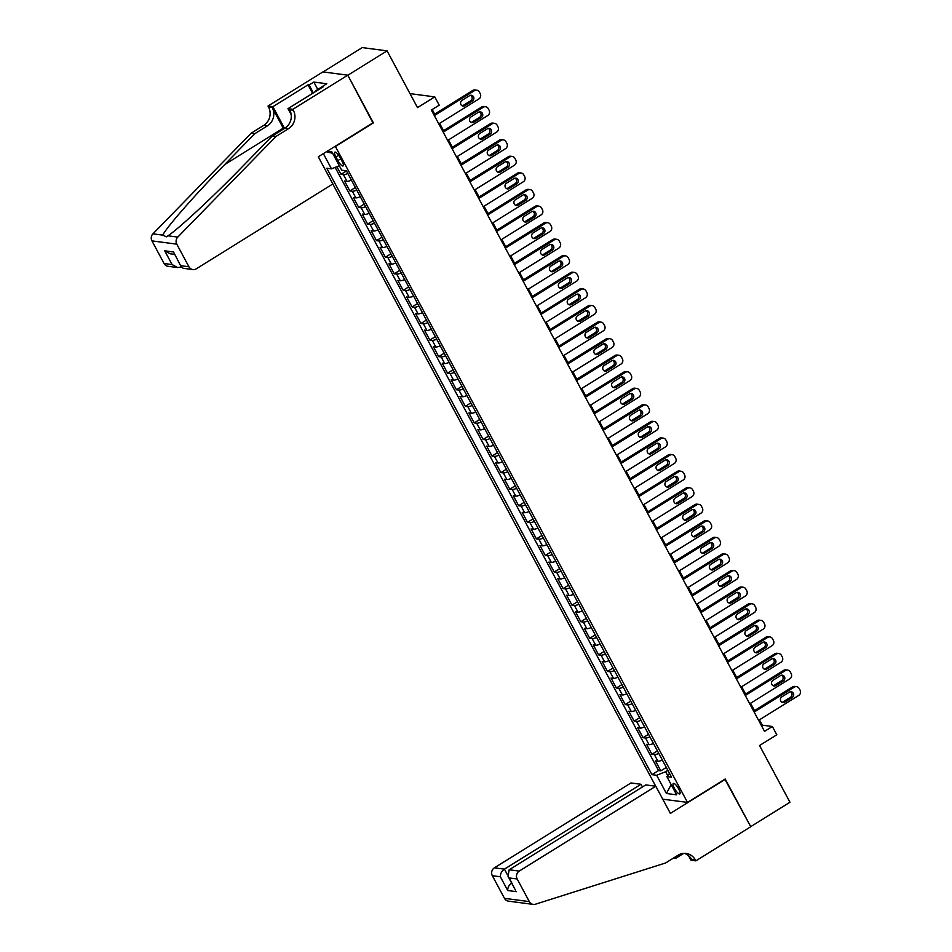 <?xml version="1.0" encoding="UTF-8"?>
<svg xmlns="http://www.w3.org/2000/svg" width="952" height="952" viewBox="0 0 952 952"><rect width="100%" height="100%" fill="white"/><g stroke="black" fill="none" stroke-linecap="round" stroke-linejoin="round"><path stroke-width="1.43" d="M678.716 788.946A6.164 1.714 -121.9 0 0 673.326 783.437A6.164 1.714 -121.9 0 0 674.421 788.387A6.164 1.714 -121.9 0 0 679.823 793.897A6.164 1.714 -121.9 0 0 678.716 788.946M332.807 183.986L655.726 786.221M323.085 71.924L362.236 47.6L387.071 50.861L417.5 107.612L434.767 96.89L410.003 93.629M662.735 799.168L687.511 802.417L725.186 779.01L750.723 826.645L789.97 802.262L759.541 745.511L776.808 734.789L772.369 726.495L762.302 725.174L759.434 719.831M372.934 122.832L347.825 75.256L387.071 50.861M336.865 166.719L340.971 174.371L346.48 170.944M351.407 180.142A7.699 1.654 151.8 0 1 346.98 181.32L344.529 180.999L349.86 190.935L355.358 187.52M360.296 196.707A7.699 1.654 -28.2 0 1 355.858 197.885L353.406 197.564L358.737 207.5L364.247 204.085M369.174 213.272A7.699 1.654 -28.2 0 1 364.747 214.45L362.295 214.129L367.627 224.077L373.136 220.65M378.063 229.849A7.699 1.654 -28.2 0 1 373.624 231.027L371.173 230.705L376.504 240.642L382.014 237.226M386.94 246.413A7.699 1.654 -28.2 0 1 382.514 247.591L380.062 247.27L385.393 257.207L390.903 253.791M395.83 262.978A7.699 1.654 -28.2 0 1 391.391 264.156L388.94 263.835L394.271 273.783L399.78 270.356M404.707 279.555A7.699 1.654 -28.2 0 1 400.28 280.733L397.829 280.412L403.16 290.348L408.67 286.933M413.596 296.12A7.699 1.654 -28.2 0 1 409.158 297.298L406.718 296.976L412.037 306.925L417.547 303.498M422.486 312.684A7.699 1.654 -28.2 0 1 418.047 313.874L415.596 313.541L420.927 323.49L426.437 320.062M431.363 329.261A7.699 1.654 -28.2 0 1 426.936 330.439L424.485 330.118L429.816 340.054L435.314 336.639M440.252 345.826A7.699 1.654 -28.2 0 1 435.814 347.004L433.362 346.683L438.693 356.631L444.203 353.204M449.13 362.391A7.699 1.654 -28.2 0 1 444.703 363.581L442.252 363.248L447.583 373.196L453.092 369.769M458.019 378.967A7.699 1.654 -28.2 0 1 453.58 380.145L451.129 379.824L456.46 389.761L461.97 386.345M466.897 395.532A7.699 1.654 -28.2 0 1 462.47 396.71L460.018 396.389L465.349 406.337L470.859 402.91M475.786 412.097A7.699 1.654 -28.2 0 1 471.347 413.287L468.908 412.954L474.227 422.902L479.737 419.475M484.663 428.674A7.699 1.654 -28.2 0 1 480.236 429.852L477.785 429.53L483.116 439.467L488.626 436.052M493.552 445.238A7.699 1.654 -28.2 0 1 489.126 446.417L486.674 446.095L492.005 456.044L497.503 452.617M502.442 461.803A7.699 1.654 -28.2 0 1 498.003 462.993L495.552 462.66L500.883 472.608L506.393 469.181M511.319 478.38A7.699 1.654 -28.2 0 1 506.892 479.558L504.441 479.237L509.772 489.173L515.282 485.758M520.208 494.945A7.699 1.654 -28.2 0 1 515.77 496.123L513.318 495.802L518.65 505.75L524.159 502.323M529.086 511.51A7.699 1.654 -28.2 0 1 524.659 512.7L522.208 512.366L527.539 522.315L533.049 518.888M537.975 528.086A7.699 1.654 -28.2 0 1 533.537 529.264L531.085 528.943L536.416 538.88L541.926 535.464M546.853 544.651A7.699 1.654 -28.2 0 1 542.426 545.829L539.974 545.508L545.306 555.456L550.815 552.029M555.742 561.216A7.699 1.654 -28.2 0 1 551.315 562.406L548.864 562.085L554.195 572.021L559.693 568.594M564.631 577.793A7.699 1.654 -28.2 0 1 560.192 578.971L557.741 578.649L563.072 588.586L568.582 585.171M573.509 594.357A7.699 1.654 -28.2 0 1 569.082 595.535L566.63 595.214L571.962 605.163L577.471 601.735M582.398 610.922A7.699 1.654 -28.2 0 1 577.959 612.112L575.508 611.791L580.839 621.727L586.349 618.3M591.275 627.499A7.699 1.654 -28.2 0 1 586.848 628.677L584.397 628.356L589.728 638.292L595.238 634.877M600.165 644.064A7.699 1.654 -28.2 0 1 595.726 645.242L593.274 644.921L598.606 654.869L604.115 651.442M609.042 660.628A7.699 1.654 -28.2 0 1 604.615 661.818L602.164 661.497L607.495 671.434L613.005 668.006M617.931 677.205A7.699 1.654 -28.2 0 1 613.493 678.383L611.053 678.062L616.372 687.998L621.882 684.583M626.821 693.77A7.699 1.654 -28.2 0 1 622.382 694.948L619.931 694.627L625.262 704.575L630.771 701.148M635.698 710.347A7.699 1.654 -28.2 0 1 631.271 711.525L628.82 711.203L634.151 721.14L639.649 717.713M644.587 726.912A7.699 1.654 -28.2 0 1 640.149 728.09L637.697 727.768L643.028 737.705L648.538 734.289M653.465 743.476A7.699 1.654 -28.2 0 1 649.038 744.654L646.587 744.333L651.918 754.281L657.427 750.854M434.767 96.89L439.217 105.172L431.363 110.051L764.515 731.374L772.369 726.495M335.913 156.949L337.877 160.602A5.962 1.666 -121.9 0 0 343.101 165.934A5.962 1.666 -121.9 0 0 342.03 161.15L340.078 157.496A5.962 1.666 -121.9 0 0 334.854 152.153A5.962 1.666 -121.9 0 0 335.913 156.949L338.674 155.235M687.511 802.417L335.259 146.239M669.53 773.441L666.864 776.606L671.565 777.225L346.397 170.801L341.708 170.182L331.927 151.963L327.072 151.32M666.864 776.606L676.634 794.837L666.424 793.492L656.654 775.261L651.953 774.642L326.798 168.23L331.498 168.849L323.347 153.641M347.849 173.514A7.699 1.654 151.8 0 1 343.422 174.692L340.971 174.371M335.14 167.397L658.546 770.549L660.795 770.846L666.305 767.419M662.354 760.053A7.699 1.654 -28.2 0 1 657.915 761.231L655.464 760.91L660.795 770.846M658.796 753.425A7.699 1.654 151.8 0 1 654.369 754.603L651.918 754.281M649.918 736.848A7.699 1.654 151.8 0 1 645.48 738.026L643.028 737.705M641.029 720.283A7.699 1.654 151.8 0 1 636.602 721.461L634.151 721.14M632.14 703.718A7.699 1.654 151.8 0 1 627.713 704.896L625.262 704.575M623.262 687.142A7.699 1.654 151.8 0 1 618.824 688.32L616.372 687.998M614.373 670.577A7.699 1.654 151.8 0 1 609.946 671.755L607.495 671.434M605.496 654.012A7.699 1.654 151.8 0 1 601.057 655.19L598.606 654.869M596.606 637.435A7.699 1.654 151.8 0 1 592.18 638.613L589.728 638.292M587.729 620.871A7.699 1.654 151.8 0 1 583.29 622.049L580.839 621.727M578.84 604.306A7.699 1.654 151.8 0 1 574.413 605.484L571.962 605.163M569.962 587.729A7.699 1.654 151.8 0 1 565.524 588.907L563.072 588.586M561.073 571.164A7.699 1.654 151.8 0 1 556.634 572.342L554.195 572.021M552.184 554.6A7.699 1.654 151.8 0 1 547.757 555.778L545.306 555.456M543.306 538.023A7.699 1.654 151.8 0 1 538.868 539.201L536.416 538.88M534.417 521.458A7.699 1.654 151.8 0 1 529.99 522.636L527.539 522.315M525.54 504.893A7.699 1.654 151.8 0 1 521.101 506.071L518.65 505.75M516.65 488.317A7.699 1.654 151.8 0 1 512.224 489.495L509.772 489.173M507.773 471.752A7.699 1.654 151.8 0 1 503.334 472.93L500.883 472.608M498.884 455.187A7.699 1.654 151.8 0 1 494.457 456.365L492.005 456.044M489.994 438.61A7.699 1.654 151.8 0 1 485.568 439.788L483.116 439.467M481.117 422.045A7.699 1.654 151.8 0 1 476.678 423.223L474.227 422.902M472.228 405.469A7.699 1.654 151.8 0 1 467.801 406.659L465.349 406.337M463.35 388.904A7.699 1.654 151.8 0 1 458.912 390.082L456.46 389.761M454.461 372.339A7.699 1.654 151.8 0 1 450.034 373.517L447.583 373.196M445.584 355.762A7.699 1.654 151.8 0 1 441.145 356.952L438.693 356.631M436.694 339.198A7.699 1.654 151.8 0 1 432.267 340.376L429.816 340.054M427.805 322.633A7.699 1.654 151.8 0 1 423.378 323.811L420.927 323.49M418.928 306.056A7.699 1.654 151.8 0 1 414.489 307.246L412.037 306.925M410.038 289.491A7.699 1.654 151.8 0 1 405.612 290.669L403.16 290.348M401.161 272.926A7.699 1.654 151.8 0 1 396.722 274.105L394.271 273.783M392.272 256.35A7.699 1.654 151.8 0 1 387.845 257.54L385.393 257.207M383.394 239.785A7.699 1.654 151.8 0 1 378.955 240.963L376.504 240.642M374.505 223.22A7.699 1.654 151.8 0 1 370.078 224.398L367.627 224.077M365.627 206.643A7.699 1.654 151.8 0 1 361.189 207.833L358.737 207.5M356.738 190.079A7.699 1.654 151.8 0 1 352.3 191.257L349.86 190.935M373.374 122.891L335.699 146.299M754.484 710.597L750.545 703.266M745.594 694.032L741.668 686.689M736.717 677.455L732.778 670.125M727.828 660.89L723.889 653.56M718.938 644.326L715.011 636.983M710.061 627.749L706.122 620.418M701.172 611.184L697.245 603.842M692.294 594.619L688.356 587.277M683.405 578.043L679.478 570.712M674.528 561.478L670.589 554.135M665.638 544.913L661.699 537.571M656.761 528.336L652.822 521.006M647.872 511.771L643.933 504.429M638.982 495.207L635.055 487.864M630.105 478.63L626.166 471.299M621.216 462.065L617.289 454.723M612.338 445.5L608.399 438.158M603.449 428.924L599.522 421.593M594.572 412.359L590.633 405.017M585.682 395.794L581.743 388.452M576.793 379.217L572.866 371.887M567.916 362.652L563.977 355.31M559.026 346.088L555.099 338.745M550.149 329.511L546.21 322.181M541.26 312.946L537.333 305.604M532.382 296.381L528.443 289.039M523.493 279.805L519.554 272.474M514.604 263.24L510.677 255.898M505.726 246.675L501.787 239.333M496.837 230.098L492.91 222.768M487.959 213.534L484.021 206.191M479.07 196.969L475.143 189.626M470.193 180.392L466.254 173.062M461.303 163.827L457.365 156.485M452.426 147.262L448.487 139.92M443.537 130.686L439.598 123.355M434.647 114.121L432.196 109.528M667.864 770.323L665.626 771.715L667.709 775.606M761.469 725.686L762.302 725.174M339.317 165.743L331.498 168.849M658.546 770.549L651.953 774.642M656.654 775.261L665.626 771.715M332.653 153.308L326.369 151.761M666.424 793.492L671.148 784.603M434.338 115.585L474.429 90.666A3.844 3.606 97.5 0 1 479.344 92.035L480.224 93.689A3.844 3.606 97.5 0 1 478.868 98.96L438.777 123.867M476.702 90.166L475.024 89.952A3.844 3.606 -82.5 0 0 472.739 90.452L433.826 114.633M469.574 95.676A3.082 2.88 -82.5 0 1 473.834 97.699A3.082 2.88 -82.5 0 1 472.418 100.971L464.873 105.66A3.082 2.88 -82.5 0 1 460.625 103.637A3.082 2.88 -82.5 0 1 462.041 100.353L469.574 95.676M470.538 95.295A3.082 2.88 -82.5 0 1 470.74 100.757L463.196 105.434A3.082 2.88 -82.5 0 1 462.232 105.815M315.874 91.332L316.016 90.535L316.492 90.952M322.097 86.751L316.016 90.535M332.867 183.95L196.29 268.809A5.771 5.403 97.5 0 1 188.912 266.762L176.786 244.152L151.939 240.88A5.771 5.403 -82.5 0 1 152.939 233.835L251.161 133.185L263.716 125.378A13.471 12.614 97.5 0 0 268.488 106.957L268 106.041L322.942 71.9L347.789 75.172L373.243 122.641L318.289 156.782L332.867 183.95M251.161 133.185L254.838 133.661L224.72 164.529C195.755 194.006 166.493 227.338 162.756 235.12L166.469 236.822L167.957 235.81C178.536 228.92 213.605 196.35 242.213 166.826L272.32 135.969L284.886 128.163A13.471 12.614 97.5 0 0 289.658 109.73L293.323 110.218L292.835 109.313L347.789 75.172M272.32 135.969L275.997 136.445L288.563 128.639A13.471 12.614 97.5 0 0 293.323 110.218M224.72 164.529L283.268 128.151L272.165 107.433A13.471 12.614 97.5 0 1 267.393 125.866L254.838 133.661M164.065 263.502L172.098 264.561L177.643 267.56L168.028 266.298A5.771 5.403 -82.5 0 1 164.065 263.502L151.939 240.88M167.957 235.81L177.774 237.096L275.997 136.445M312.601 93.367L308.031 84.835L309.102 84.978L313.351 92.903M322.383 87.286L322.062 86.68L326.774 83.752L313.815 82.05L309.102 84.978M322.062 86.68L323.133 86.822L287.968 108.671L292.835 109.313M268 106.041L272.867 106.683L284.458 128.306A21.658 6.045 -121.9 0 0 284.505 128.389M308.031 84.835L272.867 106.683M283.268 128.151A25.073 6.997 -121.9 0 0 283.684 128.913M291.193 114.68L287.968 108.671M177.774 237.096A5.771 5.403 97.5 0 0 176.786 244.152M313.815 82.05L317.778 89.44M177.643 267.56L181.296 266.976M172.098 264.561L164.72 250.804L170.277 253.815L174.537 254.374M164.72 250.804L173.514 251.959L181.273 266.941L183.248 268.297L192.875 269.571M173.514 251.959L181.273 266.941M642.445 786.971L640.993 784.281L630.962 782.961L494.385 867.819L504.417 869.14L507.38 874.662M640.993 784.281L504.417 869.14C501.621 871.211 500.264 873.746 500.359 876.768L492.339 875.721L504.465 898.331L529.312 901.603A5.771 5.403 97.5 0 0 535.476 904.198L665.567 862.988L678.133 855.193A13.471 12.614 -82.5 0 1 686.106 853.432A13.471 12.614 -82.5 0 1 695.341 859.953L695.829 860.87L750.771 826.729L724.877 779.2M725.317 779.26L670.375 813.401L655.797 786.221L519.221 871.092A5.771 5.403 97.5 0 0 517.186 878.982L529.312 901.603M683.714 853.361L675.849 858.24L673.671 857.954M695.829 860.87L690.962 860.227L688.451 855.562M655.797 786.221L645.765 784.912L509.189 869.771L519.221 871.092M675.194 857.014L675.849 858.24M533.263 904.4L508.427 901.139A5.771 5.403 -82.5 0 1 504.465 898.331M492.339 875.721A5.771 5.403 -82.5 0 1 494.385 867.819M684.25 853.337A13.471 12.614 -82.5 0 1 691.664 859.477L695.341 859.953M517.186 878.982L509.153 877.934L508.011 876.316L509.189 869.771M509.153 877.934L515.389 890.061L508.011 876.316M516.531 891.679L507.737 890.525C507.642 887.502 508.999 884.955 511.795 882.897M443.215 132.149L483.307 107.243A3.844 3.606 97.5 0 1 488.221 108.599L489.114 110.265A3.844 3.606 97.5 0 1 487.745 115.525L447.654 140.432M485.591 106.743L483.913 106.517A3.844 3.606 -82.5 0 0 481.629 107.017L442.704 131.197M478.451 112.241A3.082 2.88 -82.5 0 1 482.712 114.264A3.082 2.88 -82.5 0 1 481.295 117.548L473.763 122.225A3.082 2.88 -82.5 0 1 469.503 120.202A3.082 2.88 -82.5 0 1 470.919 116.929L478.451 112.241M479.427 111.86A3.082 2.88 -82.5 0 1 479.618 117.322L472.085 122.011A3.082 2.88 -82.5 0 1 471.121 122.38M452.105 148.714L492.196 123.808A3.844 3.606 97.5 0 1 497.111 125.176L497.991 126.83A3.844 3.606 97.5 0 1 496.635 132.09L456.543 157.009M494.469 123.308L492.791 123.082A3.844 3.606 -82.5 0 0 490.518 123.593L451.593 147.774M487.341 128.806A3.082 2.88 -82.5 0 1 491.601 130.84A3.082 2.88 -82.5 0 1 490.185 134.113L482.652 138.79A3.082 2.88 -82.5 0 1 478.392 136.767A3.082 2.88 -82.5 0 1 479.808 133.494L487.341 128.806M488.305 128.437A3.082 2.88 -82.5 0 1 488.507 133.887L480.974 138.576A3.082 2.88 -82.5 0 1 479.998 138.956M460.982 165.291L501.073 140.372A3.844 3.606 97.5 0 1 505.988 141.741L506.88 143.395A3.844 3.606 97.5 0 1 505.524 148.667L465.433 173.573M503.358 139.873L501.68 139.658A3.844 3.606 -82.5 0 0 499.395 140.158L460.482 164.339M496.23 145.382A3.082 2.88 -82.5 0 1 500.478 147.405A3.082 2.88 -82.5 0 1 499.062 150.678L491.529 155.366A3.082 2.88 -82.5 0 1 487.269 153.343A3.082 2.88 -82.5 0 1 488.685 150.059L496.23 145.382M497.194 145.001A3.082 2.88 -82.5 0 1 497.384 150.464L489.852 155.14A3.082 2.88 -82.5 0 1 488.888 155.521M469.872 181.856L509.963 156.949A3.844 3.606 97.5 0 1 514.877 158.306L515.77 159.972A3.844 3.606 97.5 0 1 514.401 165.231L474.31 190.138M512.236 156.449L510.558 156.223A3.844 3.606 -82.5 0 0 508.285 156.723L469.36 180.904M505.107 161.947A3.082 2.88 -82.5 0 1 509.368 163.97A3.082 2.88 -82.5 0 1 507.952 167.255L500.419 171.931A3.082 2.88 -82.5 0 1 496.159 169.908A3.082 2.88 -82.5 0 1 497.575 166.636L505.107 161.947M506.071 161.566A3.082 2.88 -82.5 0 1 506.274 167.028L498.741 171.717A3.082 2.88 -82.5 0 1 497.777 172.086M478.749 198.421L518.84 173.514A3.844 3.606 97.5 0 1 523.767 174.882L524.647 176.536A3.844 3.606 97.5 0 1 523.291 181.796L483.2 206.715M521.125 173.014L519.447 172.788A3.844 3.606 -82.5 0 0 517.162 173.3L478.249 197.48M513.997 178.524A3.082 2.88 -82.5 0 1 518.245 180.547A3.082 2.88 -82.5 0 1 516.841 183.819L509.296 188.496A3.082 2.88 -82.5 0 1 505.048 186.473A3.082 2.88 -82.5 0 1 506.452 183.2L513.997 178.524M514.961 178.143A3.082 2.88 -82.5 0 1 515.151 183.605L507.618 188.282A3.082 2.88 -82.5 0 1 506.654 188.663M487.638 214.997L527.729 190.079A3.844 3.606 97.5 0 1 532.644 191.447L533.537 193.101A3.844 3.606 97.5 0 1 532.168 198.373L492.077 223.28M530.002 189.579L528.324 189.365A3.844 3.606 -82.5 0 0 526.051 189.864L487.127 214.045M522.874 195.089A3.082 2.88 -82.5 0 1 527.134 197.112A3.082 2.88 -82.5 0 1 525.718 200.384L518.185 205.073A3.082 2.88 -82.5 0 1 513.925 203.05A3.082 2.88 -82.5 0 1 515.341 199.765L522.874 195.089M523.838 194.708A3.082 2.88 -82.5 0 1 524.04 200.17L516.508 204.847A3.082 2.88 -82.5 0 1 515.544 205.227M496.527 231.562L536.607 206.655A3.844 3.606 97.5 0 1 541.533 208.012L542.414 209.678A3.844 3.606 97.5 0 1 541.057 214.938L500.966 239.845M538.891 206.156L537.214 205.929A3.844 3.606 -82.5 0 0 534.929 206.429L496.016 230.61M531.763 211.653A3.082 2.88 -82.5 0 1 536.012 213.676A3.082 2.88 -82.5 0 1 534.607 216.961L527.063 221.637A3.082 2.88 -82.5 0 1 522.815 219.614A3.082 2.88 -82.5 0 1 524.231 216.342L531.763 211.653M532.727 211.273A3.082 2.88 -82.5 0 1 532.93 216.735L525.385 221.423A3.082 2.88 -82.5 0 1 524.421 221.792M505.405 248.127L545.496 223.22A3.844 3.606 97.5 0 1 550.411 224.589L551.303 226.243A3.844 3.606 97.5 0 1 549.935 231.503L509.844 256.421M547.781 222.72L546.091 222.494A3.844 3.606 -82.5 0 0 543.818 223.006L504.893 247.187M540.641 228.23A3.082 2.88 -82.5 0 1 544.901 230.253A3.082 2.88 -82.5 0 1 543.485 233.526L535.952 238.214A3.082 2.88 -82.5 0 1 531.692 236.179A3.082 2.88 -82.5 0 1 533.108 232.907L540.641 228.23M541.605 227.849A3.082 2.88 -82.5 0 1 541.807 233.311L534.274 237.988A3.082 2.88 -82.5 0 1 533.31 238.369M514.294 264.704L554.385 239.785A3.844 3.606 97.5 0 1 559.3 241.154L560.181 242.808A3.844 3.606 97.5 0 1 558.824 248.079L518.733 272.986M556.658 239.285L554.98 239.071A3.844 3.606 -82.5 0 0 552.707 239.571L513.783 263.752M549.53 244.795A3.082 2.88 -82.5 0 1 553.79 246.818A3.082 2.88 -82.5 0 1 552.374 250.09L544.841 254.779A3.082 2.88 -82.5 0 1 540.581 252.756A3.082 2.88 -82.5 0 1 541.997 249.472L549.53 244.795M550.494 244.414A3.082 2.88 -82.5 0 1 550.696 249.876L543.164 254.553A3.082 2.88 -82.5 0 1 542.188 254.934M523.172 281.268L563.263 256.362A3.844 3.606 97.5 0 1 568.177 257.718L569.07 259.384A3.844 3.606 97.5 0 1 567.701 264.644L527.61 289.551M565.548 255.862L563.87 255.636A3.844 3.606 -82.5 0 0 561.585 256.136L522.672 280.316M558.408 261.36A3.082 2.88 -82.5 0 1 562.668 263.383A3.082 2.88 -82.5 0 1 561.252 266.667L553.719 271.344A3.082 2.88 -82.5 0 1 549.459 269.321A3.082 2.88 -82.5 0 1 550.875 266.048L558.408 261.36M559.383 260.979A3.082 2.88 -82.5 0 1 559.574 266.441L552.041 271.13A3.082 2.88 -82.5 0 1 551.077 271.498M532.061 297.833L572.152 272.926A3.844 3.606 97.5 0 1 577.067 274.295L577.959 275.949A3.844 3.606 97.5 0 1 576.591 281.209L536.5 306.127M574.425 272.427L572.747 272.201A3.844 3.606 -82.5 0 0 570.474 272.712L531.549 296.893M567.297 277.936A3.082 2.88 -82.5 0 1 571.557 279.959A3.082 2.88 -82.5 0 1 570.141 283.232L562.608 287.92A3.082 2.88 -82.5 0 1 558.348 285.886A3.082 2.88 -82.5 0 1 559.764 282.613L567.297 277.936M568.261 277.556A3.082 2.88 -82.5 0 1 568.463 283.018L560.93 287.694A3.082 2.88 -82.5 0 1 559.954 288.075M540.938 314.41L581.029 289.491A3.844 3.606 97.5 0 1 585.944 290.86L586.837 292.514A3.844 3.606 97.5 0 1 585.48 297.786L545.389 322.692M583.314 288.991L581.636 288.777A3.844 3.606 -82.5 0 0 579.351 289.277L540.438 313.458M576.186 294.501A3.082 2.88 -82.5 0 1 580.434 296.524A3.082 2.88 -82.5 0 1 579.018 299.797L571.486 304.485A3.082 2.88 -82.5 0 1 567.237 302.462A3.082 2.88 -82.5 0 1 568.641 299.178L576.186 294.501M577.15 294.12A3.082 2.88 -82.5 0 1 577.34 299.582L569.808 304.259A3.082 2.88 -82.5 0 1 568.844 304.64M549.828 330.975L589.919 306.068A3.844 3.606 97.5 0 1 594.833 307.425L595.726 309.091A3.844 3.606 97.5 0 1 594.357 314.35L554.266 339.257M592.192 305.568L590.514 305.342A3.844 3.606 -82.5 0 0 588.241 305.842L549.316 330.023M585.063 311.066A3.082 2.88 -82.5 0 1 589.324 313.089A3.082 2.88 -82.5 0 1 587.908 316.373L580.375 321.05A3.082 2.88 -82.5 0 1 576.115 319.027A3.082 2.88 -82.5 0 1 577.531 315.755L585.063 311.066M586.027 310.685A3.082 2.88 -82.5 0 1 586.23 316.147L578.697 320.836A3.082 2.88 -82.5 0 1 577.733 321.205M558.705 347.539L598.796 322.633A3.844 3.606 97.5 0 1 603.723 324.001L604.603 325.655A3.844 3.606 97.5 0 1 603.247 330.915L563.156 355.834M601.081 322.133L599.403 321.907A3.844 3.606 -82.5 0 0 597.118 322.419L558.205 346.599M593.953 327.643A3.082 2.88 -82.5 0 1 598.201 329.666A3.082 2.88 -82.5 0 1 596.797 332.938L589.252 337.627A3.082 2.88 -82.5 0 1 585.004 335.592A3.082 2.88 -82.5 0 1 586.42 332.319L593.953 327.643M594.917 327.262A3.082 2.88 -82.5 0 1 595.119 332.724L587.574 337.401A3.082 2.88 -82.5 0 1 586.611 337.781M567.594 364.116L607.685 339.198A3.844 3.606 97.5 0 1 612.6 340.566L613.493 342.22A3.844 3.606 97.5 0 1 612.124 347.492L572.033 372.399M609.958 338.698L608.28 338.484A3.844 3.606 -82.5 0 0 606.007 338.983L567.083 363.164M602.83 344.207A3.082 2.88 -82.5 0 1 607.09 346.23A3.082 2.88 -82.5 0 1 605.674 349.503L598.142 354.192A3.082 2.88 -82.5 0 1 593.881 352.169A3.082 2.88 -82.5 0 1 595.298 348.884L602.83 344.207M603.794 343.827A3.082 2.88 -82.5 0 1 603.996 349.289L596.464 353.965A3.082 2.88 -82.5 0 1 595.5 354.346M576.484 380.681L616.575 355.774A3.844 3.606 97.5 0 1 621.489 357.131L622.37 358.797A3.844 3.606 97.5 0 1 621.013 364.057L580.922 388.963M618.848 355.274L617.17 355.048A3.844 3.606 -82.5 0 0 614.897 355.548L575.972 379.729M611.719 360.772A3.082 2.88 -82.5 0 1 615.98 362.795A3.082 2.88 -82.5 0 1 614.564 366.08L607.031 370.756A3.082 2.88 -82.5 0 1 602.771 368.733A3.082 2.88 -82.5 0 1 604.187 365.461L611.719 360.772M612.683 360.392A3.082 2.88 -82.5 0 1 612.886 365.854L605.341 370.542A3.082 2.88 -82.5 0 1 604.377 370.911M585.361 397.246L625.452 372.339A3.844 3.606 97.5 0 1 630.367 373.708L631.259 375.362A3.844 3.606 97.5 0 1 629.891 380.622L589.8 405.54M627.737 371.839L626.059 371.613A3.844 3.606 -82.5 0 0 623.774 372.125L584.849 396.306M620.597 377.349A3.082 2.88 -82.5 0 1 624.857 379.372A3.082 2.88 -82.5 0 1 623.441 382.644L615.908 387.333A3.082 2.88 -82.5 0 1 611.648 385.298A3.082 2.88 -82.5 0 1 613.064 382.026L620.597 377.349M621.573 376.968A3.082 2.88 -82.5 0 1 621.763 382.43L614.23 387.107A3.082 2.88 -82.5 0 1 613.266 387.488M594.25 413.822L634.341 388.916A3.844 3.606 97.5 0 1 639.256 390.272L640.149 391.927A3.844 3.606 97.5 0 1 638.78 397.198L598.689 422.105M636.614 388.404L634.936 388.19A3.844 3.606 -82.5 0 0 632.663 388.69L593.739 412.87M629.486 393.914A3.082 2.88 -82.5 0 1 633.746 395.937A3.082 2.88 -82.5 0 1 632.33 399.209L624.798 403.898A3.082 2.88 -82.5 0 1 620.537 401.875A3.082 2.88 -82.5 0 1 621.953 398.59L629.486 393.914M630.45 393.533A3.082 2.88 -82.5 0 1 630.652 398.995L623.12 403.672A3.082 2.88 -82.5 0 1 622.144 404.053M603.128 430.387L643.219 405.481A3.844 3.606 97.5 0 1 648.133 406.837L649.026 408.503A3.844 3.606 97.5 0 1 647.669 413.763L607.578 438.67M645.504 404.981L643.826 404.755A3.844 3.606 -82.5 0 0 641.541 405.255L602.628 429.435M638.375 410.479A3.082 2.88 -82.5 0 1 642.624 412.502A3.082 2.88 -82.5 0 1 641.208 415.786L633.675 420.463A3.082 2.88 -82.5 0 1 629.427 418.44A3.082 2.88 -82.5 0 1 630.831 415.167L638.375 410.479M639.339 410.098A3.082 2.88 -82.5 0 1 639.53 415.56L631.997 420.248A3.082 2.88 -82.5 0 1 631.033 420.617M612.017 446.952L652.108 422.045A3.844 3.606 97.5 0 1 657.023 423.414L657.915 425.068A3.844 3.606 97.5 0 1 656.547 430.328L616.456 455.246M654.381 421.546L652.703 421.32A3.844 3.606 -82.5 0 0 650.43 421.831L611.505 446.012M647.253 427.055A3.082 2.88 -82.5 0 1 651.513 429.078A3.082 2.88 -82.5 0 1 650.097 432.351L642.564 437.039A3.082 2.88 -82.5 0 1 638.304 435.005A3.082 2.88 -82.5 0 1 639.72 431.732L647.253 427.055M648.217 426.674A3.082 2.88 -82.5 0 1 648.419 432.137L640.886 436.813A3.082 2.88 -82.5 0 1 639.923 437.194M620.894 463.529L660.986 438.622A3.844 3.606 97.5 0 1 665.912 439.979L666.793 441.633A3.844 3.606 97.5 0 1 665.436 446.904L625.345 471.811M663.27 438.11L661.592 437.896A3.844 3.606 -82.5 0 0 659.308 438.396L620.395 462.577M656.142 443.62A3.082 2.88 -82.5 0 1 660.39 445.643A3.082 2.88 -82.5 0 1 658.986 448.916L651.442 453.604A3.082 2.88 -82.5 0 1 647.193 451.581A3.082 2.88 -82.5 0 1 648.598 448.297L656.142 443.62M657.106 443.239A3.082 2.88 -82.5 0 1 657.308 448.701L649.764 453.378A3.082 2.88 -82.5 0 1 648.8 453.759M629.784 480.094L669.875 455.187A3.844 3.606 97.5 0 1 674.789 456.543L675.682 458.209A3.844 3.606 97.5 0 1 674.313 463.469L634.222 488.376M672.148 454.687L670.47 454.461A3.844 3.606 -82.5 0 0 668.197 454.961L629.272 479.153M665.02 460.185A3.082 2.88 -82.5 0 1 669.28 462.208A3.082 2.88 -82.5 0 1 667.864 465.492L660.331 470.169A3.082 2.88 -82.5 0 1 656.071 468.146A3.082 2.88 -82.5 0 1 657.487 464.873L665.02 460.185M665.983 459.804A3.082 2.88 -82.5 0 1 666.186 465.266L658.653 469.955A3.082 2.88 -82.5 0 1 657.689 470.324M638.673 496.658L678.764 471.752A3.844 3.606 97.5 0 1 683.679 473.12L684.559 474.774A3.844 3.606 97.5 0 1 683.203 480.034L643.112 504.953M681.037 471.252L679.359 471.026A3.844 3.606 -82.5 0 0 677.074 471.537L638.161 495.718M673.909 476.762A3.082 2.88 -82.5 0 1 678.169 478.785A3.082 2.88 -82.5 0 1 676.753 482.057L669.208 486.746A3.082 2.88 -82.5 0 1 664.96 484.711A3.082 2.88 -82.5 0 1 666.376 481.438L673.909 476.762M674.873 476.381A3.082 2.88 -82.5 0 1 675.075 481.843L667.531 486.52A3.082 2.88 -82.5 0 1 666.567 486.9M647.55 513.235L687.641 488.328A3.844 3.606 97.5 0 1 692.556 489.685L693.449 491.339A3.844 3.606 97.5 0 1 692.08 496.611L651.989 521.517M689.926 487.817L688.248 487.602A3.844 3.606 -82.5 0 0 685.964 488.102L647.039 512.283M682.786 493.326A3.082 2.88 -82.5 0 1 687.047 495.349A3.082 2.88 -82.5 0 1 685.63 498.622L678.098 503.31A3.082 2.88 -82.5 0 1 673.837 501.287A3.082 2.88 -82.5 0 1 675.254 498.003L682.786 493.326M683.762 492.946A3.082 2.88 -82.5 0 1 683.952 498.408L676.42 503.084A3.082 2.88 -82.5 0 1 675.456 503.465M656.44 529.8L696.531 504.893A3.844 3.606 97.5 0 1 701.446 506.25L702.326 507.916A3.844 3.606 97.5 0 1 700.969 513.176L660.878 538.082M698.804 504.393L697.126 504.167A3.844 3.606 -82.5 0 0 694.853 504.667L655.928 528.86M691.676 509.891A3.082 2.88 -82.5 0 1 695.936 511.914A3.082 2.88 -82.5 0 1 694.52 515.199L686.987 519.875A3.082 2.88 -82.5 0 1 682.727 517.852A3.082 2.88 -82.5 0 1 684.143 514.58L691.676 509.891M692.639 509.522A3.082 2.88 -82.5 0 1 692.842 514.972L685.309 519.661A3.082 2.88 -82.5 0 1 684.333 520.03M665.317 546.377L705.408 521.458A3.844 3.606 97.5 0 1 710.323 522.827L711.215 524.481A3.844 3.606 97.5 0 1 709.859 529.74L669.768 554.659M707.693 520.958L706.015 520.732A3.844 3.606 -82.5 0 0 703.73 521.244L664.817 545.425M700.565 526.468A3.082 2.88 -82.5 0 1 704.813 528.491A3.082 2.88 -82.5 0 1 703.397 531.763L695.864 536.452A3.082 2.88 -82.5 0 1 691.604 534.417A3.082 2.88 -82.5 0 1 693.02 531.145L700.565 526.468M701.529 526.087A3.082 2.88 -82.5 0 1 701.719 531.549L694.187 536.226A3.082 2.88 -82.5 0 1 693.223 536.607M674.206 562.941L714.298 538.035A3.844 3.606 97.5 0 1 719.212 539.391L720.105 541.045A3.844 3.606 97.5 0 1 718.736 546.317L678.645 571.224M716.57 537.523L714.892 537.309A3.844 3.606 -82.5 0 0 712.62 537.809L673.695 561.989M709.442 543.033A3.082 2.88 -82.5 0 1 713.702 545.056A3.082 2.88 -82.5 0 1 712.286 548.328L704.754 553.017A3.082 2.88 -82.5 0 1 700.493 550.994A3.082 2.88 -82.5 0 1 701.91 547.709L709.442 543.033M710.406 542.652A3.082 2.88 -82.5 0 1 710.608 548.114L703.076 552.791A3.082 2.88 -82.5 0 1 702.112 553.172M683.084 579.506L723.175 554.6A3.844 3.606 97.5 0 1 728.101 555.956L728.982 557.622A3.844 3.606 97.5 0 1 727.625 562.882L687.534 587.789M725.46 554.1L723.782 553.874A3.844 3.606 -82.5 0 0 721.497 554.373L682.584 578.566M718.332 559.597A3.082 2.88 -82.5 0 1 722.58 561.62A3.082 2.88 -82.5 0 1 721.176 564.905L713.631 569.582A3.082 2.88 -82.5 0 1 709.383 567.559A3.082 2.88 -82.5 0 1 710.787 564.286L718.332 559.597M719.296 559.229A3.082 2.88 -82.5 0 1 719.486 564.679L711.953 569.367A3.082 2.88 -82.5 0 1 710.989 569.736M691.973 596.083L732.064 571.164A3.844 3.606 97.5 0 1 736.979 572.533L737.871 574.187A3.844 3.606 97.5 0 1 736.503 579.447L696.412 604.365M734.337 570.664L732.659 570.438A3.844 3.606 -82.5 0 0 730.386 570.95L691.461 595.131M727.209 576.174A3.082 2.88 -82.5 0 1 731.469 578.197A3.082 2.88 -82.5 0 1 730.053 581.47L722.52 586.158A3.082 2.88 -82.5 0 1 718.26 584.123A3.082 2.88 -82.5 0 1 719.676 580.851L727.209 576.174M728.173 575.793A3.082 2.88 -82.5 0 1 728.375 581.255L720.842 585.932A3.082 2.88 -82.5 0 1 719.879 586.313M700.862 612.648L740.942 587.741A3.844 3.606 97.5 0 1 745.868 589.098L746.749 590.752A3.844 3.606 97.5 0 1 745.392 596.023L705.301 620.93M743.226 587.229L741.548 587.015A3.844 3.606 -82.5 0 0 739.264 587.515L700.351 611.696M736.098 592.739A3.082 2.88 -82.5 0 1 740.347 594.762A3.082 2.88 -82.5 0 1 738.942 598.046L731.398 602.723A3.082 2.88 -82.5 0 1 727.149 600.7A3.082 2.88 -82.5 0 1 728.566 597.416L736.098 592.739M737.062 592.358A3.082 2.88 -82.5 0 1 737.264 597.82L729.72 602.497A3.082 2.88 -82.5 0 1 728.756 602.878M709.74 629.212L749.831 604.306A3.844 3.606 97.5 0 1 754.746 605.662L755.638 607.328A3.844 3.606 97.5 0 1 754.27 612.588L714.178 637.495M752.116 603.806L750.426 603.58A3.844 3.606 -82.5 0 0 748.153 604.08L709.228 628.272M744.976 609.304A3.082 2.88 -82.5 0 1 749.236 611.327A3.082 2.88 -82.5 0 1 747.82 614.611L740.287 619.288A3.082 2.88 -82.5 0 1 736.027 617.265A3.082 2.88 -82.5 0 1 737.443 613.992L744.976 609.304M745.94 608.935A3.082 2.88 -82.5 0 1 746.142 614.385L738.609 619.074A3.082 2.88 -82.5 0 1 737.645 619.454M718.629 645.789L758.72 620.871A3.844 3.606 97.5 0 1 763.635 622.239L764.515 623.893A3.844 3.606 97.5 0 1 763.159 629.153L723.068 654.072M760.993 620.371L759.315 620.145A3.844 3.606 -82.5 0 0 757.042 620.656L718.117 644.837M753.865 625.88A3.082 2.88 -82.5 0 1 758.125 627.903A3.082 2.88 -82.5 0 1 756.709 631.176L749.176 635.865A3.082 2.88 -82.5 0 1 744.916 633.83A3.082 2.88 -82.5 0 1 746.332 630.557L753.865 625.88M754.829 625.5A3.082 2.88 -82.5 0 1 755.031 630.962L747.498 635.638A3.082 2.88 -82.5 0 1 746.523 636.019M727.506 662.354L767.598 637.447A3.844 3.606 97.5 0 1 772.512 638.804L773.405 640.458A3.844 3.606 97.5 0 1 772.036 645.73L731.945 670.636M769.882 636.936L768.204 636.721A3.844 3.606 -82.5 0 0 765.92 637.221L727.007 661.402M762.742 642.445A3.082 2.88 -82.5 0 1 767.003 644.468A3.082 2.88 -82.5 0 1 765.587 647.753L758.054 652.429A3.082 2.88 -82.5 0 1 753.794 650.406A3.082 2.88 -82.5 0 1 755.21 647.122L762.742 642.445M763.718 642.064A3.082 2.88 -82.5 0 1 763.909 647.527L756.376 652.203A3.082 2.88 -82.5 0 1 755.412 652.584M736.396 678.919L776.487 654.012A3.844 3.606 97.5 0 1 781.402 655.369L782.294 657.035A3.844 3.606 97.5 0 1 780.926 662.294L740.834 687.201M778.76 653.512L777.082 653.286A3.844 3.606 -82.5 0 0 774.809 653.786L735.884 677.979M771.632 659.01A3.082 2.88 -82.5 0 1 775.892 661.033A3.082 2.88 -82.5 0 1 774.476 664.317L766.943 668.994A3.082 2.88 -82.5 0 1 762.683 666.971A3.082 2.88 -82.5 0 1 764.099 663.699L771.632 659.01M772.596 658.641A3.082 2.88 -82.5 0 1 772.798 664.091L765.265 668.78A3.082 2.88 -82.5 0 1 764.289 669.161M745.273 695.495L785.364 670.577A3.844 3.606 97.5 0 1 790.279 671.945L791.172 673.599A3.844 3.606 97.5 0 1 789.815 678.859L749.724 703.778M787.649 670.077L785.971 669.851A3.844 3.606 -82.5 0 0 783.686 670.363L744.773 694.543M780.521 675.587A3.082 2.88 -82.5 0 1 784.769 677.61A3.082 2.88 -82.5 0 1 783.353 680.882L775.821 685.571A3.082 2.88 -82.5 0 1 771.572 683.536A3.082 2.88 -82.5 0 1 772.976 680.263L780.521 675.587M781.485 675.206A3.082 2.88 -82.5 0 1 781.675 680.668L774.143 685.345A3.082 2.88 -82.5 0 1 773.179 685.726M754.163 712.06L794.254 687.154A3.844 3.606 97.5 0 1 799.168 688.51L800.061 690.164A3.844 3.606 97.5 0 1 798.692 695.436L758.601 720.343M796.526 686.642L794.849 686.428A3.844 3.606 -82.5 0 0 792.576 686.928L753.651 711.108M789.398 692.152A3.082 2.88 -82.5 0 1 793.659 694.175A3.082 2.88 -82.5 0 1 792.242 697.459L784.71 702.136A3.082 2.88 -82.5 0 1 780.45 700.113A3.082 2.88 -82.5 0 1 781.866 696.828L789.398 692.152M790.362 691.771A3.082 2.88 -82.5 0 1 790.565 697.233L783.032 701.91A3.082 2.88 -82.5 0 1 782.068 702.29M346.98 181.32L343.422 174.692M657.915 761.231L654.369 754.603M649.038 744.654L645.48 738.026M640.149 728.09L636.602 721.461M631.271 711.525L627.713 704.896M622.382 694.948L618.824 688.32M613.493 678.383L609.946 671.755M604.615 661.818L601.057 655.19M595.726 645.242L592.18 638.613M586.848 628.677L583.29 622.049M577.959 612.112L574.413 605.484M569.082 595.535L565.524 588.907M560.192 578.971L556.634 572.342M551.315 562.406L547.757 555.778M542.426 545.829L538.868 539.201M533.537 529.264L529.99 522.636M524.659 512.7L521.101 506.071M515.77 496.123L512.224 489.495M506.892 479.558L503.334 472.93M498.003 462.993L494.457 456.365M489.126 446.417L485.568 439.788M480.236 429.852L476.678 423.223M471.347 413.287L467.801 406.659M462.47 396.71L458.912 390.082M453.58 380.145L450.034 373.517M444.703 363.581L441.145 356.952M435.814 347.004L432.267 340.376M426.936 330.439L423.378 323.811M418.047 313.874L414.489 307.246M409.158 297.298L405.612 290.669M400.28 280.733L396.722 274.105M391.391 264.156L387.845 257.54M382.514 247.591L378.955 240.963M373.624 231.027L370.078 224.398M364.747 214.45L361.189 207.833M355.858 197.885L352.3 191.257M340.768 158.794L337.877 160.602M472.739 90.452L474.429 90.666M472.418 100.971L470.74 100.757M464.873 105.66L463.196 105.434M284.886 128.163L288.563 128.639M267.393 125.866L263.716 125.378M180.892 265.715L188.912 266.762M152.939 233.835L162.756 235.12M272.165 107.433L268.488 106.957M286.207 127.223L284.458 128.306M507.737 890.525L500.359 876.768M481.629 107.017L483.307 107.243M481.295 117.548L479.618 117.322M473.763 122.225L472.085 122.011M490.518 123.593L492.196 123.808M490.185 134.113L488.507 133.887M482.652 138.79L480.974 138.576M499.395 140.158L501.073 140.372M499.062 150.678L497.384 150.464M491.529 155.366L489.852 155.14M508.285 156.723L509.963 156.949M507.952 167.255L506.274 167.028M500.419 171.931L498.741 171.717M517.162 173.3L518.84 173.514M516.841 183.819L515.151 183.605M509.296 188.496L507.618 188.282M526.051 189.864L527.729 190.079M525.718 200.384L524.04 200.17M518.185 205.073L516.508 204.847M534.929 206.429L536.607 206.655M534.607 216.961L532.93 216.735M527.063 221.637L525.385 221.423M543.818 223.006L545.496 223.22M543.485 233.526L541.807 233.311M535.952 238.214L534.274 237.988M552.707 239.571L554.385 239.785M552.374 250.09L550.696 249.876M544.841 254.779L543.164 254.553M561.585 256.136L563.263 256.362M561.252 266.667L559.574 266.441M553.719 271.344L552.041 271.13M570.474 272.712L572.152 272.926M570.141 283.232L568.463 283.018M562.608 287.92L560.93 287.694M579.351 289.277L581.029 289.491M579.018 299.797L577.34 299.582M571.486 304.485L569.808 304.259M588.241 305.842L589.919 306.068M587.908 316.373L586.23 316.147M580.375 321.05L578.697 320.836M597.118 322.419L598.796 322.633M596.797 332.938L595.119 332.724M589.252 337.627L587.574 337.401M606.007 338.983L607.685 339.198M605.674 349.503L603.996 349.289M598.142 354.192L596.464 353.965M614.897 355.548L616.575 355.774M614.564 366.08L612.886 365.854M607.031 370.756L605.341 370.542M623.774 372.125L625.452 372.339M623.441 382.644L621.763 382.43M615.908 387.333L614.23 387.107M632.663 388.69L634.341 388.916M632.33 399.209L630.652 398.995M624.798 403.898L623.12 403.672M641.541 405.255L643.219 405.481M641.208 415.786L639.53 415.56M633.675 420.463L631.997 420.248M650.43 421.831L652.108 422.045M650.097 432.351L648.419 432.137M642.564 437.039L640.886 436.813M659.308 438.396L660.986 438.622M658.986 448.916L657.308 448.701M651.442 453.604L649.764 453.378M668.197 454.961L669.875 455.187M667.864 465.492L666.186 465.266M660.331 470.169L658.653 469.955M677.074 471.537L678.764 471.752M676.753 482.057L675.075 481.843M669.208 486.746L667.531 486.52M685.964 488.102L687.641 488.328M685.63 498.622L683.952 498.408M678.098 503.31L676.42 503.084M694.853 504.667L696.531 504.893M694.52 515.199L692.842 514.972M686.987 519.875L685.309 519.661M703.73 521.244L705.408 521.458M703.397 531.763L701.719 531.549M695.864 536.452L694.187 536.226M712.62 537.809L714.298 538.035M712.286 548.328L710.608 548.114M704.754 553.017L703.076 552.791M721.497 554.373L723.175 554.6M721.176 564.905L719.486 564.679M713.631 569.582L711.953 569.367M730.386 570.95L732.064 571.164M730.053 581.47L728.375 581.255M722.52 586.158L720.842 585.932M739.264 587.515L740.942 587.741M738.942 598.046L737.264 597.82M731.398 602.723L729.72 602.497M748.153 604.08L749.831 604.306M747.82 614.611L746.142 614.385M740.287 619.288L738.609 619.074M757.042 620.656L758.72 620.871M756.709 631.176L755.031 630.962M749.176 635.865L747.498 635.638M765.92 637.221L767.598 637.447M765.587 647.753L763.909 647.527M758.054 652.429L756.376 652.203M774.809 653.786L776.487 654.012M774.476 664.317L772.798 664.091M766.943 668.994L765.265 668.78M783.686 670.363L785.364 670.577M783.353 680.882L781.675 680.668M775.821 685.571L774.143 685.345M792.576 686.928L794.254 687.154M792.242 697.459L790.565 697.233M784.71 702.136L783.032 701.91"/></g></svg>
